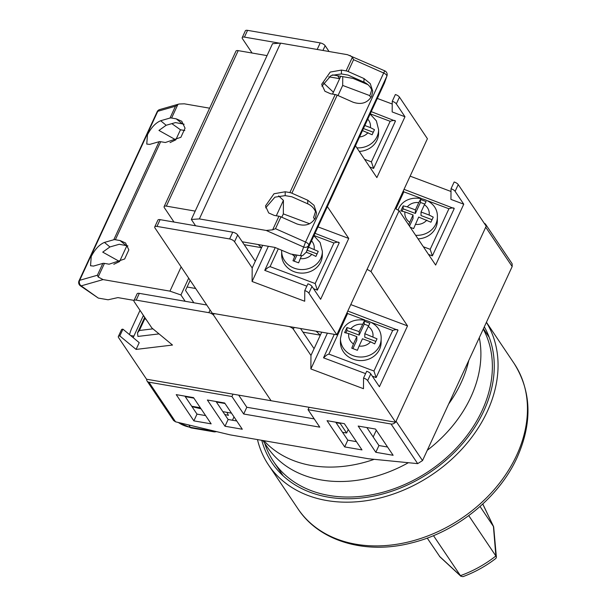 <?xml version="1.0" encoding="UTF-8"?>
<svg xmlns="http://www.w3.org/2000/svg" width="607" height="607" viewBox="0 0 607 607"><rect width="100%" height="100%" fill="white"/><g stroke="black" fill="none" stroke-linecap="round" stroke-linejoin="round"><path stroke-width="0.91" d="M483.271 329.108A124.132 94.624 146.1 0 1 482.117 410.567A124.132 94.624 146.1 0 1 379.466 493.142A124.132 94.624 146.1 0 1 273.582 461.586A124.132 94.624 146.1 0 1 264.705 443.262M146.704 379.246A4.067 3.103 -33.9 0 0 147.099 381.067A4.067 3.103 -33.9 0 0 148.912 382.182L231.927 396.523L233.02 394.155M309.122 407.297L308.03 409.664L391.052 424.005A4.067 3.103 -33.9 0 0 395.445 422.214M486.055 225.971A4.067 3.103 -33.9 0 0 485.646 224.332L512.164 263.787L512.171 266.549L485.721 227.193L396.067 421.228L422.518 460.584L417.684 463.634L368.548 458.771L230.182 434.87L175.544 421.812L173.61 420.53L147.099 381.067M485.646 224.332A4.067 3.103 -33.9 0 0 484.272 223.33M512.171 266.549L422.518 460.584M393.116 455.288L375.816 452.298L358.183 426.061L375.483 429.05L393.116 455.288M344.685 446.919L327.052 420.681L344.351 423.671L361.984 449.908L344.685 446.919L347.811 440.158L335.724 422.184M225 426.243L207.366 400.005L224.666 402.995L242.292 429.232L225 426.243L228.126 419.483L216.039 401.508M211.16 423.853L193.868 420.871L176.235 394.633L193.534 397.615L211.16 423.853M308.03 409.664L319.783 427.161L243.688 414.012L231.927 396.523M216.608 431.63L215.083 431.835A4.067 3.156 -98 0 1 212.958 431.19L214.112 431.031M191.979 406.652L201.061 408.822M224.765 414.49L228.452 415.37A143.184 117.288 153.8 0 1 227.139 412.798A143.184 117.288 153.8 0 1 226.919 412.343M233.999 416.888L232.458 420.234M376.294 430.264L373.191 436.987M387.562 447.025L378.943 445.538L366.856 427.563M356.43 441.653L347.811 440.158M236.745 420.977L228.126 419.483M205.614 415.598L196.994 414.111L184.907 396.128M314.236 418.898L246.806 407.251L238.665 395.127M246.806 407.251L243.688 414.012M196.994 414.111L193.868 420.871M378.943 445.538L375.816 452.298M140.02 310.359L131.985 327.742A40.699 31.025 -33.9 0 0 129.549 334.654M185.256 396.637L193.876 398.131M216.388 402.016L225.007 403.511M336.073 422.692L340.163 423.398L340.352 422.98M340.163 423.398L346.627 433.019L348.259 429.49M191.721 406.258L200.34 407.752M222.852 411.637L231.472 413.132M342.538 432.313L346.627 433.019M130.619 335.542L133.874 336.103M195.651 288.492L187.077 287.012M208.838 312.673A4.067 1.639 -155.2 0 1 213.77 315.458L271.071 400.726L146.545 379.216L118.585 337.613A4.067 1.639 -155.2 0 1 118.35 336.506L121.476 329.745A4.067 1.639 24.8 0 1 122.94 329.184L139.215 342.652L136.097 349.412L172.502 345.049L151.841 327.947L134.208 301.709A4.067 1.639 -155.2 0 1 133.972 300.602A4.067 1.639 -155.2 0 1 136.196 300.124L208.838 312.673L210.083 309.972M206.752 305.01L139.322 293.363L136.196 300.124M143.131 316.065L133.161 337.644M122.94 329.184L119.814 335.944L136.097 349.412M119.814 335.944A4.067 1.639 -155.2 0 0 118.35 336.506M133.972 300.602L137.099 293.841A4.067 1.639 24.8 0 1 139.322 293.363M144.883 318.531L139.36 330.489L137.523 332.879L137.91 336.43L159.026 333.896M184.133 124.223L175.506 122.584L166.151 125.262L158.951 130.437L175.802 139.845L170.028 142.592M160.673 120.732C155.658 122.819 151.257 127.508 147.463 134.777L146.757 144.064L149.739 144.39L159.08 141.712A4.067 1.639 -155.2 0 1 160.665 141.704L165.332 142.508L180.886 137.296L185.059 128.176L181.774 121.271L176.265 118.851L171.599 118.039A4.067 1.639 24.8 0 0 170.013 118.046L160.673 120.732L166.151 125.262M127.91 245.918L119.275 244.272L109.928 246.958L102.727 252.125L119.579 261.534L113.797 264.28M104.442 242.421C99.427 244.515 95.026 249.196 91.24 256.473L90.534 265.752L93.508 266.078L102.849 263.4A4.067 1.639 -155.2 0 1 104.434 263.392L109.101 264.197L124.655 258.992L128.828 249.864L125.55 242.967L120.034 240.539L115.368 239.735A4.067 1.639 24.8 0 0 113.782 239.742L104.442 242.421L109.928 246.958M209.605 108.183L184.3 103.812L179.027 104.025L159.709 109.564A4.067 3.376 74 0 0 157.774 111.301L79.676 280.313A4.067 3.376 74 0 0 81.171 285.874L98.311 298.09L80.374 285.806A4.067 1.578 -54.5 0 0 81.171 285.874L103.084 279.584L169.952 291.14L180.924 294.964L185.165 301.284M159.709 109.564A4.067 4.067 0 0 0 157.137 111.771L79.039 280.783A4.067 1.639 24.8 0 1 79.676 280.313L97.386 275.237L98.159 276.982L103.084 279.584M181.144 266.913L169.952 291.14M179.027 104.025L177.881 104.45L171.599 118.039M190.166 280.335L185.514 290.389L193.845 302.779M170.013 118.046L175.476 106.217L177.881 104.45M126.924 245.63L119.579 261.534M134.064 300.397L117.879 297.605L108.099 299.782L98.311 298.09M188.694 278.15L180.924 294.964M184.801 130.52L180.461 129.777L175.802 139.845M180.461 129.777L171.842 123.631M261.754 440.325A126.165 96.172 -33.9 0 0 271.898 462.716A126.165 96.172 -33.9 0 0 379.512 494.796A126.165 96.172 -33.9 0 0 483.847 410.871A126.165 96.172 -33.9 0 0 484.325 326.824M257.474 439.582A130.239 99.275 -33.9 0 0 268.522 464.985A130.239 99.275 -33.9 0 0 379.603 498.097A130.239 99.275 -33.9 0 0 487.307 411.463A130.239 99.275 -33.9 0 0 486.397 322.332M427.229 538.09L439.969 556.885L460.842 576.225L462.951 576.65C474.773 572.295 485.759 566.21 495.904 558.402L496.397 557.279L495.873 555.989L493.423 526.375L482.762 504.022M433.481 535.647L460.842 576.225M468.756 515.631L495.873 555.989A97.681 74.456 -33.9 0 1 460.372 575.664L439.453 556.285M480.046 506.473L493.666 526.8L482.793 503.992M496.397 557.279L493.666 526.8M448.687 403.951A121.286 92.446 -33.9 0 0 461.183 382.6A121.286 92.446 -33.9 0 0 468.801 360.414M427.282 450.28A121.286 92.446 -33.9 0 0 470.88 397.031A121.286 92.446 -33.9 0 0 479.295 337.712M263.924 440.697A121.286 92.446 -33.9 0 0 374.193 459.332M262.861 440.515L267.133 446.873A121.286 92.446 -33.9 0 0 408.367 462.716M213.899 313.546L213.535 314.343A4.067 1.639 24.8 0 0 213.77 315.458L271.071 400.726L395.605 422.237L367.645 380.635L370.771 373.874A4.067 1.639 -155.2 0 0 366.681 371.287L363.555 378.047L363.487 388.7L310.867 368.95L310.959 355.436L293.325 329.199L294.152 327.408M293.325 329.199A4.067 1.639 24.8 0 0 288.401 326.414L215.758 313.865A4.067 1.639 24.8 0 0 213.535 314.343M367.068 269.326L371.006 271.549L407.525 325.898L379.413 386.742L370.771 373.874M371.006 271.549L399.118 210.705L435.644 265.054L463.756 204.202L455.113 191.342L458.232 184.581L486.192 226.183L395.605 422.237M451.009 191.486L410.127 176.144M458.232 184.581A4.067 1.639 -155.2 0 0 454.15 181.994L451.024 188.754L450.948 199.4L463.756 204.202M363.555 378.047A4.067 1.639 24.8 0 1 367.645 380.635M300.533 328.508L314.085 348.676L310.959 355.436M327.408 333.152L310.867 368.95M321.71 332.166L314.085 348.676M407.525 325.898L350.778 304.593M316.103 331.202L320.329 335.155L302.984 332.158M451.024 188.754A4.067 1.639 24.8 0 1 455.113 191.342M399.118 210.705L395.187 208.482M418.048 238.87A20.35 18.316 0.4 0 0 435.796 227.633A20.35 18.316 0.4 0 0 437.351 220.713L437.374 217.169A20.35 18.316 -179.6 0 1 435.818 224.082A20.35 18.316 -179.6 0 1 415.651 235.296M410.256 227.276L413.617 228.611L418.693 217.071L430.909 222.208L433.254 217.139L429.141 215.045A12.208 10.987 0.4 0 0 424.407 204.718L426.114 201.57L420.476 199.453L418.769 202.601A12.208 10.987 0.4 0 0 407.305 206.85L415.4 209.885L418.769 202.601M408.602 224.81L413.056 214.961L404.96 211.919A12.208 10.987 0.4 0 0 409.695 222.238M402.122 211.099L403.162 208.854L403.185 205.856L400.84 210.925L404.96 211.919M432.04 219.688L421.015 215.553L421.038 212.002L424.407 204.718M421.038 212.002L429.141 215.045M403.185 205.856L407.305 206.85M403.162 208.854L415.378 213.436L420.454 202.45L420.476 199.453M420.454 202.45L424.725 204.051M409.505 226.153L413.033 218.505L413.056 214.961M415.378 213.436L415.4 209.885M428.512 254.439L432.366 255.888L454.233 208.565L404.027 189.338M403.344 190.826L403.822 191.835L395.939 208.907M423.352 246.761L430.181 249.325L432.366 255.888M454.233 208.565C453.899 207.617 452.132 207.685 448.922 208.762L427.927 200.879M381.143 338.858L381.12 342.409A20.35 18.316 -179.6 0 1 379.565 349.321A20.35 18.316 -179.6 0 1 356.726 360.209A20.35 18.316 -179.6 0 1 340.421 342.128L340.451 338.585A20.35 18.316 0.4 0 0 356.757 356.666A20.35 18.316 0.4 0 0 379.587 345.77A20.35 18.316 0.4 0 0 381.143 338.858C382.304 318.599 349.594 312.286 342.136 331.073L340.451 338.585M368.495 325.739L364.223 324.138L364.246 321.141L369.883 323.258L364.807 333.691L377.023 338.827L374.678 343.896L370.566 341.802A12.208 10.987 -179.6 0 1 359.101 346.051L357.386 350.3L351.749 348.183L353.464 343.934A12.208 10.987 -179.6 0 1 348.729 333.607L356.833 336.65L353.464 343.934M364.223 324.138L359.147 335.125L346.938 330.542L346.954 327.545L344.609 332.613L348.729 333.607M370.566 341.802L362.47 338.767L359.101 346.051M346.954 327.545L359.169 331.581L364.246 321.141M375.809 341.377L364.784 337.242L364.807 333.691M359.147 335.125L359.169 331.581M346.938 330.542L345.891 332.795M352.933 348.577L356.81 340.201L356.833 336.65M365.604 373.624L323.516 357.834L326.756 355.004L328.85 354.086L347.591 313.523L347.113 312.522M371.696 322.567L392.691 330.451C395.901 329.373 397.668 329.313 398.002 330.254L376.135 377.577L372.281 376.135M323.516 357.834L334.298 334.343M347.803 311.034L398.002 330.254M376.135 377.577L373.95 371.014L328.85 354.086M306.823 286.163L264.743 270.373L267.983 267.55L270.077 266.625L278.294 248.84M313.994 235.516L333.918 242.99C337.128 241.912 338.896 241.852 339.23 242.792L317.362 290.123L313.508 288.674M264.743 270.373L275.221 247.542M315.01 233.323L339.23 242.792M317.362 290.123L315.177 283.552L270.077 266.625M322.37 251.397L322.347 254.948A20.35 18.316 -179.6 0 1 320.792 261.86A20.35 18.316 -179.6 0 1 297.954 272.755A20.35 18.316 -179.6 0 1 281.648 254.674L281.671 251.123A20.35 18.316 0.4 0 0 297.976 269.204A20.35 18.316 0.4 0 0 320.815 258.316A20.35 18.316 0.4 0 0 322.37 251.397L320.139 242.565L313.895 235.728M308.599 247.201L318.243 251.366L315.906 256.442L311.793 254.348A12.208 10.987 -179.6 0 1 300.328 258.59L298.614 262.839L292.976 260.729L294.691 256.473A12.208 10.987 -179.6 0 1 292.278 254.287M301.641 255.752L300.328 258.59M306.254 252.269L311.793 254.348M295.442 254.834L294.691 256.473M307.195 250.228L317.036 253.923M296.944 255.099L294.16 261.116M369.739 166.986L373.586 168.427L395.453 121.104L371.234 111.635M364.572 159.3L371.401 161.864L373.586 168.427M395.453 121.104C395.127 120.163 393.351 120.224 390.149 121.301L370.224 113.82M359.276 151.409A20.35 18.316 0.4 0 0 377.015 140.171A20.35 18.316 0.4 0 0 378.578 133.259L378.601 129.708A20.35 18.316 -179.6 0 1 377.038 136.621A20.35 18.316 -179.6 0 1 356.87 147.842M362.485 130.573L372.129 134.746L374.473 129.678L370.361 127.584A12.208 10.987 0.4 0 0 367.774 119.131M364.83 125.505L370.361 127.584M363.426 128.54L373.259 132.227M371.666 96.202C367.531 102.97 361.324 104.973 353.046 102.204L337.181 95.17A4.067 1.639 24.8 0 0 335.17 94.54L330.504 93.736L324.92 91.255L321.702 84.274L330.238 72.074L341.438 70.078L346.104 70.882A4.067 1.639 -155.2 0 1 348.115 71.512L363.98 78.546L370.24 83.599L372.759 91.3L371.666 96.202M315.435 217.898C311.3 224.658 305.101 226.661 296.823 223.9L280.95 216.866A4.067 1.639 24.8 0 0 278.939 216.236L274.273 215.424L268.689 212.943L265.479 205.963L274.007 193.77L285.207 191.766L289.873 192.571A4.067 1.639 -155.2 0 1 291.884 193.201L307.757 200.234L314.016 205.287L316.528 212.989L315.435 217.898M199.369 218.915L280.586 43.135L347.454 54.691L384.762 70.844A4.067 4.067 0 0 1 386.955 75.913L386.955 75.913A4.067 3.718 -160.7 0 1 386.834 76.216A4.067 1.639 -155.2 0 0 386.576 75.169A4.067 1.639 -155.2 0 0 383.662 73.015L305.564 242.026L300.389 255.691L302.726 255.562L306.315 252.14L308.735 245.236A4.067 3.718 -160.7 0 1 303.454 246.966L266.238 230.463L199.369 218.915L191.334 219.461L195.575 225.774M350.004 55.442L352.379 57.293L346.104 70.882M386.955 75.913L384.443 83.053L386.834 76.216L308.735 245.236A4.067 1.639 -155.2 0 0 308.477 244.181A4.067 1.639 -155.2 0 0 305.564 242.026L275.487 228.695L272.657 229.825L266.238 230.463M265.654 207.86L274.933 197.154L285.176 195.629L291.838 196.774L307.726 203.823C311.376 205.507 313.971 208.095 315.496 211.577L313.553 217.738L314.783 219.119M321.885 86.171L331.156 75.465L341.407 73.933L348.069 75.086L363.957 82.127C367.607 83.812 370.194 86.399 371.727 89.889L369.784 96.043L371.014 97.424M384.443 83.053L306.232 252.33L384.406 83.121M348.115 71.512L353.585 59.683L352.379 57.293M242.246 241.783L274.948 247.428L290.609 253.999L300.389 255.691M280.586 43.135L272.551 43.681L191.334 219.461M332.568 74.881L353.046 78.417L367.933 84.661M384.762 70.844L383.662 73.015L353.585 59.683M329.062 51.512L325.147 45.684A4.067 1.639 -155.2 0 0 320.215 42.9L247.573 30.35A4.067 1.639 -155.2 0 0 245.349 30.828L242.223 37.588A4.067 1.639 24.8 0 1 244.446 37.11L279.69 43.196M173.997 222.048L164.368 207.715A4.067 1.639 24.8 0 1 164.125 206.608A4.067 1.639 24.8 0 1 166.356 206.122L238.202 50.631L267.034 55.616M166.356 206.122L195.188 211.107M160.104 219.651L232.747 232.193L229.621 238.953L156.985 226.411L160.104 219.651A4.067 1.639 -155.2 0 0 157.881 220.129L154.755 226.889A4.067 1.639 24.8 0 0 154.99 227.997L212.298 313.265L336.824 334.783L308.872 293.181L311.99 286.421A4.067 1.639 -155.2 0 0 307.908 283.833L304.782 290.594L304.706 301.239L252.095 281.489L252.186 267.975L234.552 241.738L237.678 234.977L255.312 261.215L252.186 267.975M252.095 53.029L242.459 38.696A4.067 1.639 24.8 0 1 242.223 37.588M332.53 94.085L340.755 76.292M323.197 82.651L333.402 92.203M327.355 206.6L348.752 238.437L320.64 299.281L311.99 286.421M355.474 145.756L376.871 177.593L404.983 116.749L396.333 103.88L399.459 97.12L427.419 138.722L336.824 334.783M369.913 95.656L342.682 85.435L342.743 76.634M392.228 104.025L377.334 98.44M399.459 97.12A4.067 1.639 -155.2 0 0 395.369 94.533L392.251 101.293L392.175 111.938L404.983 116.749M229.621 238.953A4.067 1.639 24.8 0 1 234.552 241.738M154.755 226.889A4.067 1.639 24.8 0 1 156.985 226.411M304.782 290.594A4.067 1.639 24.8 0 1 308.872 293.181M309.653 223.763L283.332 213.884L281.785 217.23M268.355 246.29L252.095 281.489M283.332 213.884L283.423 200.371L276.306 215.781M262.656 245.311L255.312 261.215M348.752 238.437L317.985 226.889M283.423 200.371L278.621 195.879M258.18 244.538L261.556 247.694L244.211 244.697M237.678 234.977A4.067 1.639 -155.2 0 0 232.747 232.193M337.689 75.761L339.654 78.682L328.759 76.801M338.016 95.542L342.682 85.435M392.251 101.293A4.067 1.639 24.8 0 1 396.333 103.88M238.202 50.631A4.067 1.639 -155.2 0 0 235.979 51.109L164.125 206.608M148.912 382.182L175.544 421.812M417.684 463.634L391.052 424.005M188.777 424.976L190.325 427.282L212.958 431.19A4.067 2.056 99.8 0 0 213.831 431.82A4.067 2.056 99.8 0 0 214.233 431.812M178.375 422.487A40.699 31.025 -33.9 0 0 190.325 427.282A4.067 2.056 -80.2 0 0 191.197 427.912L178.117 422.426M139.36 330.489L152.941 328.857M146.416 319.874A20.35 10.198 129.6 0 1 145.938 319.525L146.477 319.972M157.137 111.771A4.067 1.639 24.8 0 1 157.774 111.301L175.476 106.217M97.386 275.237L102.849 263.4M113.782 239.742L159.08 141.712M160.665 141.704L115.368 239.735M104.434 263.392L98.159 276.982M120.034 240.539L125.937 245.425M176.265 118.851L182.168 123.729M516.694 455.197A130.239 99.275 -33.9 0 0 514.099 363.426C531.52 391.287 532.536 422.616 517.164 457.412C498.992 497.657 456.631 531.929 411.789 542.863C365.938 554.927 319.358 541.543 297.908 508.719A130.239 99.275 -33.9 0 0 408.997 541.831A130.239 99.275 -33.9 0 0 516.694 455.197M415.332 224.355A12.208 10.987 0.4 0 0 426.797 220.113M430.181 249.325L448.922 208.762M420.962 198.261L403.822 191.835M351.074 328.539A12.208 10.987 -179.6 0 1 362.538 324.297M368.176 326.407A12.208 10.987 -179.6 0 1 372.91 336.733M347.591 313.523L364.731 319.957M392.691 330.451L373.95 371.014M333.918 242.99L315.177 283.552M311.543 240.82A12.208 10.987 -179.6 0 1 314.13 249.272M371.401 161.864L390.149 121.301M359.541 136.954A12.208 10.987 0.4 0 0 368.017 132.652M291.884 193.201L337.181 95.17M275.487 228.695L280.95 216.866M278.939 216.236L272.657 229.825M335.17 94.54L289.873 192.571M285.207 191.766L285.176 195.629M307.757 200.234L307.726 203.823M341.438 70.078L341.407 73.933M363.98 78.546L363.957 82.127M244.446 37.11L247.573 30.35M320.215 42.9L317.18 49.463M322.939 50.457L325.147 45.684M489.234 337.386L483.438 328.751M283.181 475.858L273.582 461.586M215.083 431.835A4.067 4.067 0 0 1 213.831 431.82L191.197 427.912M228.391 415.355L227.139 412.798M137.523 332.879L144.405 317.985M142.137 313.5L145.938 319.525M79.039 280.783A4.067 4.067 0 0 0 80.374 285.806M514.099 363.426L486.435 322.264M297.908 508.719L268.522 464.985M398.048 210.098L398.359 209.385C405.817 190.59 438.527 196.903 437.374 217.169M281.671 251.123L281.701 250.266M378.601 129.708L376.37 120.869L370.126 114.04"/></g></svg>
